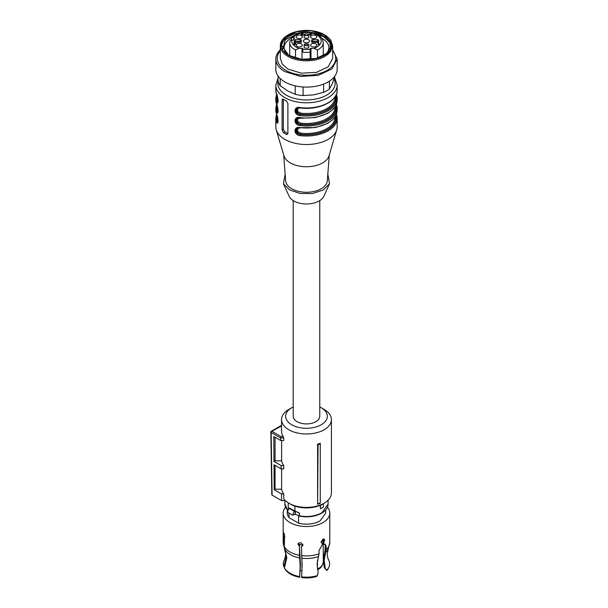 <?xml version="1.0" encoding="UTF-8"?>
<svg xmlns="http://www.w3.org/2000/svg" width="608" height="608" viewBox="0 0 608 608"><rect width="100%" height="100%" fill="white"/><g stroke="black" fill="none" stroke-linecap="round" stroke-linejoin="round"><path stroke-width="0.91" d="M320.256 443.27L320.256 443.916A25.87 14.942 180 0 1 318.068 444.623L317.604 444.159A24.943 14.402 180 0 0 320.256 443.27M293.2 406.965A20.854 12.038 0 0 0 291.741 407.732L288.853 409.404A24.943 14.402 0 0 0 281.542 419.581L281.542 431.27A24.943 14.402 0 0 0 283.305 436.574L283.738 438.003L280.653 438.011L271.153 432.524L271.153 431.695L271.153 432.524A1.018 0.593 -60 0 1 271.153 432.516L272.095 495.11L281.595 500.597L281.496 493.916L274.193 489.698L274.003 464.77L281.116 468.882L283.738 468.882L283.738 465.546A24.943 14.402 0 0 1 281.626 460.818L281.626 440.504M281.626 460.818L275.059 460.818L273.972 461.449L273.782 436.521L280.691 440.504L283.738 440.504L283.738 438.003M290.297 504.04A22.899 13.216 180 0 1 290.29 504.04L288.853 503.204A24.943 14.402 0 0 0 324.117 503.204L322.673 504.04A22.899 13.216 180 0 1 290.297 504.04L288.853 503.204A24.943 14.402 0 0 1 283.738 498.925L283.738 493.916A24.943 14.402 0 0 1 281.626 489.197L281.626 468.882M281.542 419.581A24.943 14.402 0 0 0 288.853 429.765A24.943 14.402 0 0 0 316.031 432.888A24.943 14.402 0 0 0 331.421 419.581A24.943 14.402 0 0 0 324.117 409.404L321.237 407.74M324.117 503.204A24.943 14.402 0 0 0 331.421 493.027L331.421 419.581M317.604 444.159L317.604 504.237A24.943 14.402 0 0 0 320.256 503.356L320.256 443.916M273.972 461.449L281.063 465.546L283.738 465.546M275.059 437.258L275.059 460.818M281.626 489.197L275.059 489.197L275.059 465.386M275.059 489.197L274.193 489.698M281.116 468.882L281.063 465.546M283.738 493.916L281.496 493.916M281.595 500.597L285.274 500.597M280.691 440.504L280.653 438.011M272.095 495.11L272.095 494.274M291.741 407.732A20.854 12.038 0 0 0 291.741 424.756A20.854 12.038 0 0 0 321.229 424.756A20.854 12.038 0 0 0 321.229 407.732A20.854 12.038 0 0 0 319.77 406.965M321.229 407.732L324.117 409.404M293.2 200.587L293.2 416.244A13.285 7.668 0 0 0 297.092 421.671A13.285 7.668 0 0 0 315.879 421.671A13.285 7.668 0 0 0 319.77 416.244L319.77 200.587M317.604 504.237L318.068 444.623M317.916 503.682A25.559 14.759 -0 0 0 320.256 502.915M281.542 425.957L271.875 431.27L281.071 436.574L283.305 436.574M280.653 438.003L281.071 436.574M301.986 561.397L301.986 570.775L300.276 570.775M302.807 544.852L302.807 545.528M317.452 560.226L317.452 568.86M320.401 508.736L320.401 505.4A21.82 12.601 0 0 0 321.913 504.602A21.82 12.601 0 0 0 323.296 503.728L323.296 507.064A21.82 12.601 180 0 1 321.913 507.938A21.82 12.601 180 0 1 320.401 508.736L320.256 505.316L321.769 504.518M298.756 512.666L294.903 511.092L294.903 506.099M295.351 511.267L295.351 514.3L299.463 515.842C307.884 517.302 315.316 516.306 321.769 512.863L328.1 504.04C328.001 507.657 325.835 510.728 321.602 513.243C314.952 516.77 307.374 517.704 298.862 516.048L299.463 515.842L299.463 513.319L298.824 512.696M288.23 502.839L288.23 508.052L289.499 508.121L294.903 511.092M295.351 514.3L292.577 515.158L294.31 510.773M288.602 508.949A0.821 0.616 35.8 0 1 288.694 508.653L288.701 508.638A0.821 0.616 35.8 0 1 289.355 508.463L288.64 509.246A2.455 1.414 120 0 0 287.728 511.533A2.455 1.414 120 0 0 288.238 512.65L292.577 515.158M288.99 513.084L288.99 517.636L298.543 523.154L298.543 515.956M298.543 523.154A19.213 11.096 0 0 0 320.074 520.896L325.698 513.053L325.698 509.952M285.517 507.186A23.302 13.452 0 0 0 283.184 513.053A23.302 13.452 0 0 0 297.57 525.487A23.302 13.452 0 0 0 322.962 522.568A23.302 13.452 0 0 0 329.787 513.053A23.302 13.452 0 0 0 327.454 507.186M287.272 509.952L287.272 513.053A19.213 11.096 0 0 0 288.99 517.636M283.184 513.053L283.184 542.458A23.302 13.452 0 0 0 283.731 545.368L283.45 533.786C283.746 532.068 284.187 533.018 284.772 536.636L284.415 537.746M283.632 532.699L283.45 533.786M284.263 546.508A23.302 13.452 0 0 0 299.47 555.294L300.162 565.463L299.622 577.296A22.709 13.11 180 0 1 284.833 568.754L284.415 567.834L286.832 557.764L284.263 546.508L284.552 537.662M299.47 555.294L299.47 546.493L298.019 544.282C299.63 541.933 301.272 542.184 302.959 545.049L301.446 546.797L302.921 545.391M298.171 543.598L298.019 544.282M302.799 545.748L302.959 545.049M301.484 576.863A23.15 13.368 0 0 0 317.444 575.586L316.464 576.574A22.709 13.11 180 0 1 301.598 577.6L302.138 565.767L301.446 546.797M317.444 575.586L318.128 572.272L317.118 563.662L319.04 553.797L319.04 550.43L322.225 545.011L322.225 543.582L321.054 542.245L322.962 539.174L324.193 539.022L324.672 540.162L323.669 542.746L322.802 542.245L322.802 543.674L323.669 544.175L323.669 542.746M323.669 544.175L325.272 544.16L326.116 546.341L325.227 545.824L324.778 543.993M325.212 568.184L326.884 570.555L324.277 567.644L325.212 568.184L324.193 560.249L326.116 549.708L326.116 546.341M283.731 545.368L286.3 556.624L283.883 566.694L284.536 567.583M283.184 542.458L284.392 548.272M284.764 536.408L283.731 536.568M299.622 577.296L300.481 564.779L299.47 546.493M299.79 545.809L298.368 543.278M323.669 538.924L322.802 542.245M324.277 567.644L323.296 559.725L325.227 549.32L325.227 545.824M325.622 552.421A22.618 13.057 0 0 0 328.244 549.024L327.134 554.116L327.879 558.357L329.088 560.926A23.15 13.368 0 0 1 328.852 567.249A23.15 13.368 0 0 1 326.876 570.137M328.525 559.862L328.138 559.003M325.227 547.192L324.961 551.152M285.084 549.868L285.836 554.116L284.491 559.641A23.15 13.368 0 0 0 283.883 566.694M284.415 567.834A23.15 13.368 0 0 0 299.508 576.551M326.884 570.555A22.709 13.11 0 0 0 328.426 568.168L328.852 567.249M323.775 540.026A21.569 12.449 180 0 1 321.738 541.386A21.569 12.449 180 0 1 321.115 541.728M302.951 544.867A21.569 12.449 180 0 1 298.414 544.13M310.164 59.394L310.164 48.815A0.821 0.471 0 0 1 310.984 48.344L313.971 48.344L317.452 50.016A16.766 9.675 0 0 0 323.251 42.697L323.251 55.852M310.164 52.136A16.766 9.675 0 0 1 302.807 52.136L302.807 48.815A0.821 0.471 0 0 0 301.986 48.344L298.999 48.344L295.511 50.016L295.511 58.094M293.824 39.11L293.824 37.445A0.821 0.471 0 0 1 294.378 38.038L293.504 39.733A0.821 0.471 0 0 1 292.486 40.052L289.948 40.949L289.72 42.697A16.766 9.675 0 0 0 294.629 49.544A16.766 9.675 0 0 0 295.511 50.016M293.824 37.445L291.513 37.871L291.24 39.93M317.452 58.094L317.452 50.016M308.651 39.778A3.063 1.771 0 0 0 305.292 39.398A3.063 1.771 0 0 0 303.422 41.048A3.063 1.771 0 0 0 304.319 42.279A3.063 1.771 0 0 0 307.64 42.666A3.063 1.771 0 0 0 309.548 41.048A3.063 1.771 0 0 0 308.651 39.778M301.393 33.493L303.217 33.858L301.5 33.911L302.427 34.253L301.652 34.77L302.184 35.066L303.179 34.762L301.355 35.006L301.393 33.493L301.393 34.162L302.176 33.995M301.857 34.527L301.652 35.431M318.303 44.574L318.045 42.682L318.448 42.682L318.448 44.156L319.253 43.882L318.303 44.574M311.547 35.606A3.063 1.771 0 0 0 310.673 37.08A3.063 1.771 0 0 0 312.717 38.532A3.063 1.771 0 0 0 315.879 38.106A3.063 1.771 0 0 0 316.753 37.08A3.063 1.771 0 0 0 315.058 35.264A3.063 1.771 0 0 0 311.547 35.606M297.092 38.106A3.063 1.771 0 0 0 300.253 38.532A3.063 1.771 0 0 0 302.298 37.08A3.063 1.771 0 0 0 301.424 35.606A3.063 1.771 0 0 0 297.912 35.264A3.063 1.771 0 0 0 296.218 37.08A3.063 1.771 0 0 0 297.092 38.106M301.424 46.451A3.063 1.771 0 0 0 302.298 45.425A3.063 1.771 0 0 0 300.603 43.609A3.063 1.771 0 0 0 297.092 43.951A3.063 1.771 0 0 0 296.218 45.425A3.063 1.771 0 0 0 298.262 46.877A3.063 1.771 0 0 0 301.424 46.451M315.879 43.951A3.063 1.771 0 0 0 312.368 43.609A3.063 1.771 0 0 0 310.673 45.425A3.063 1.771 0 0 0 311.547 46.451A3.063 1.771 0 0 0 314.708 46.877A3.063 1.771 0 0 0 316.753 45.425A3.063 1.771 0 0 0 315.879 43.951M308.476 44.126A1.224 0.707 0 0 0 307.39 43.936A5.107 2.949 0 0 1 305.581 43.936A1.224 0.707 0 0 0 304.137 44.627L304.137 47.371A1.224 0.707 0 0 0 304.494 47.872A1.224 0.707 0 0 0 305.239 48.07A12.266 7.083 0 0 0 307.732 48.07A1.224 0.707 0 0 0 308.834 47.371L308.834 44.627A1.224 0.707 0 0 0 308.476 44.126M300.246 42.385A1.224 0.707 0 0 0 301.477 41.678A1.224 0.707 0 0 0 301.454 41.549A5.107 2.949 0 0 1 301.37 41.032A5.107 2.949 0 0 1 301.454 40.508A1.224 0.707 0 0 0 301.477 40.379A1.224 0.707 0 0 0 301.112 39.877A1.224 0.707 0 0 0 300.246 39.672L295.503 39.672A1.224 0.707 0 0 0 294.28 40.31A12.266 7.083 0 0 0 294.219 41.032A12.266 7.083 0 0 0 294.28 41.747A1.224 0.707 0 0 0 294.637 42.18A1.224 0.707 0 0 0 295.503 42.385L300.246 42.385M304.494 37.932A1.224 0.707 0 0 0 305.581 38.122A5.107 2.949 0 0 1 307.39 38.122A1.224 0.707 0 0 0 308.834 37.43L308.834 34.686A1.224 0.707 0 0 0 308.476 34.185A1.224 0.707 0 0 0 307.732 33.987A12.266 7.083 0 0 0 305.239 33.987A1.224 0.707 0 0 0 304.137 34.686L304.137 37.43A1.224 0.707 0 0 0 304.494 37.932M312.725 39.672A1.224 0.707 0 0 0 311.494 40.379A1.224 0.707 0 0 0 311.516 40.508A5.107 2.949 0 0 1 311.592 41.032A5.107 2.949 0 0 1 311.516 41.549A1.224 0.707 0 0 0 311.494 41.678A1.224 0.707 0 0 0 311.851 42.18A1.224 0.707 0 0 0 312.725 42.385L317.467 42.385A1.224 0.707 0 0 0 318.683 41.747A12.266 7.083 0 0 0 318.752 41.032A12.266 7.083 0 0 0 318.683 40.31A1.224 0.707 0 0 0 318.334 39.877A1.224 0.707 0 0 0 317.467 39.672L312.725 39.672L312.725 41.344A1.224 0.707 0 0 0 311.592 41.77M310.072 33.812L310.072 33.356L311.889 33.812L310.399 35.249L309.632 33.812L310.475 34.025L310.475 34.876L311.494 34.025L310.475 33.812M295.154 43.031L293.717 42.902L295.883 42.682L294.325 43.776L294.751 44.384L295.807 44.034L294.743 44.582L294.067 43.601L295.154 43.328M294.325 43.776L294.302 44.536M293.725 44.718L294.067 43.601L294.067 44.27L294.69 43.936M294.325 44.445L294.302 44.962M295.389 44.483L295.389 44.004M310.072 34.686L310.072 35.249M312.725 41.344L317.467 41.344A1.224 0.707 180 0 1 318.334 41.549A1.224 0.707 180 0 1 318.653 41.861M304.137 37.43L304.137 36.358A1.224 0.707 180 0 1 305.239 35.652A12.266 7.083 180 0 1 307.732 35.652A1.224 0.707 180 0 1 308.476 35.857A1.224 0.707 180 0 1 308.834 36.358M304.137 36.358L304.137 34.686L304.137 36.358M294.318 41.861A1.224 0.707 180 0 1 295.503 41.344L300.246 41.344L300.246 39.672M301.454 42.172L300.246 41.344M308.834 46.299L307.39 45.6L307.39 43.936M304.137 47.371L304.137 46.299A1.224 0.707 0 0 1 305.581 45.6A5.107 2.949 0 0 0 307.39 45.6M318.448 43.35L318.045 43.35L318.045 44.574M302.898 33.881L302.898 33.47M302.776 35.158L302.776 34.724M301.074 34.58L301.393 34.162M276.465 113.909A30.666 17.7 180 0 1 275.819 110.299L276.496 114.091A0.821 0.654 160.1 0 1 276.465 113.909C278.487 117.321 278.502 126.532 276.465 121.919A0.821 0.654 -19.9 0 1 277.263 121.159L277.864 122.185M277.263 104.47L276.465 103.892C278.487 107.304 278.502 116.516 276.465 111.91A30.666 17.7 180 0 1 275.819 108.292L276.572 104.295M277.917 112.153L277.841 112.206C278.54 112.693 277.696 106.537 276.496 104.074L276.465 103.892A30.666 17.7 0 0 1 275.819 100.282L275.819 98.283A30.666 17.7 0 0 0 276.465 101.893L277.263 101.126L277.864 102.152M277.864 112.168L277.263 111.142L276.465 111.91M277.263 94.453L276.465 93.883C278.487 97.295 278.502 106.499 276.465 101.893M277.917 102.136L277.841 102.19C278.54 102.676 277.696 96.528 276.496 94.058L276.465 93.883A30.666 17.7 180 0 1 275.819 90.265L275.819 85.097A30.666 17.7 180 0 0 294.751 101.452A30.666 17.7 180 0 0 328.168 97.614A30.666 17.7 180 0 0 337.151 85.097L334.704 77.74M336.019 95.144A29.845 17.229 180 0 1 300.398 114.479L300.23 115.611C293.292 115.041 293.231 105.853 300.23 107.601A30.666 17.7 0 0 0 328.168 102.782A30.666 17.7 0 0 0 337.151 90.265C337.729 101.46 318.47 110.489 300.299 107.95L297.038 108.361M297.396 108.194L296.506 110.048C296.879 112.313 298.285 113.726 300.74 114.281L300.398 114.479C297.586 114.114 296.012 112.799 295.663 110.534L296.97 108.399M336.505 94.666A30.666 17.7 180 0 1 337.151 98.283L336.475 94.483A0.821 0.654 -19.9 0 1 336.505 94.666L336.376 94.316A0.821 0.654 -19.9 0 1 336.467 94.476M335.7 104.112L336.505 104.682A30.666 17.7 180 0 1 337.151 108.292A30.666 17.7 180 0 1 328.168 120.81A30.666 17.7 180 0 1 300.23 125.628C293.292 125.058 293.231 115.87 300.23 117.61A30.666 17.7 0 0 0 328.168 112.799A30.666 17.7 0 0 0 337.151 100.282L337.151 98.283A30.666 17.7 180 0 1 328.168 110.8A30.666 17.7 180 0 1 300.23 115.611M336.391 104.28L336.505 104.682M336.019 105.154A29.845 17.229 180 0 1 300.398 124.496L300.23 125.628M297.396 118.203L296.506 120.057C296.879 122.33 298.285 123.743 300.74 124.298L300.398 124.496C297.586 124.131 296.012 122.808 295.663 120.544L296.993 118.4L315.415 117.557L327.309 113.559L332.492 109.881C335.555 106.962 337.113 103.763 337.151 100.282M335.7 114.122L336.391 114.296M300.23 127.627L315.415 127.566L327.309 123.576L332.492 119.898C335.555 116.979 337.113 113.78 337.151 110.299A30.666 17.7 180 0 1 328.168 122.816A30.666 17.7 180 0 1 300.23 127.627C293.231 125.886 293.292 135.067 300.23 135.637L300.398 134.512C297.586 134.14 296.012 132.825 295.663 130.56L296.993 128.417L300.299 127.976M299.189 127.916L298.308 128.28L297.38 130.31L298.315 131.997L300.899 133.182L300.74 134.307A29.435 16.994 0 0 0 335.738 115.74M297.396 128.22L296.506 130.074C296.879 132.346 298.285 133.76 300.74 134.307L300.398 134.512A29.845 17.229 0 0 0 336.019 115.17M335.738 105.724A29.435 16.994 180 0 1 300.74 124.298L300.899 123.166L298.315 121.988L297.38 120.293L298.308 118.271L299.189 117.906M335.738 95.714A29.435 16.994 180 0 1 300.74 114.281L300.899 113.149L298.315 111.971L297.38 110.284L298.308 108.254L299.189 107.89M278.084 100.746A0.821 0.654 -19 0 1 277.613 100.928L278.038 101.528M278.038 111.545L277.613 110.945A0.821 0.654 161 0 0 278.084 110.762M278.084 120.779A0.821 0.654 -19 0 1 277.613 120.954L278.038 121.562M287.873 133.593L284.802 131.83L283.358 129.322L283.358 99.226M286.3 100.92A30.666 17.7 180 0 1 283.404 99.256L282.477 99.096L282.104 100.001L282.104 130.051L283.404 132.635A30.666 17.7 0 0 0 286.3 134.307L287.409 134.353L287.888 133.388L287.888 103.345L286.3 100.92M276.572 114.304L275.819 118.309L275.819 126.821A30.666 17.7 0 0 0 276.26 129.793A30.666 17.7 0 0 0 297.183 143.693A30.666 17.7 0 0 0 328.168 139.338A30.666 17.7 0 0 0 336.71 129.793A30.666 17.7 0 0 0 337.151 126.821L337.151 118.309A30.666 17.7 0 0 0 336.505 114.699M276.26 129.793L283.913 155.747A22.899 13.216 0 0 0 299.539 166.121A22.899 13.216 0 0 0 322.673 162.876A22.899 13.216 0 0 0 329.057 155.747L336.71 129.793M283.678 154.934L285.654 180.766A20.854 12.038 0 0 0 298.931 191.452A20.854 12.038 0 0 0 321.229 188.746A20.854 12.038 0 0 0 327.317 180.766L329.293 154.934M285.144 174.131L283.434 183.7L289.552 189.901L300.238 193.504L312.611 193.519L323.327 189.954L329.528 183.7L327.826 174.131M283.434 183.7L289.074 196.202A17.989 10.389 0 0 0 301.766 203.612A17.989 10.389 0 0 0 319.208 200.929A17.989 10.389 0 0 0 323.897 196.202L329.528 183.7M278.069 76.053L278.069 81.077A28.622 16.522 0 0 0 280.182 85.637L287.69 90.934L295.207 94.308A28.622 16.522 0 0 0 303.103 95.532L313.363 94.909L323.623 92.355A28.622 16.522 0 0 0 329.407 89.019L332.15 84.056L334.902 76.053M295.207 94.308L295.207 85.865M280.182 78.5L280.182 85.637M323.623 92.355L323.623 84.086M303.103 86.997L303.103 95.532M329.407 81.16L329.407 89.019M280.318 49.826A30.666 17.7 0 0 0 275.819 59.052L275.819 69.403A30.666 17.7 0 0 0 284.802 81.92A30.666 17.7 0 0 0 318.22 85.758A30.666 17.7 0 0 0 337.151 69.403L337.151 59.052L332.652 49.826M275.819 59.052A30.666 17.7 0 0 0 284.802 71.577L300.504 76.418L318.22 75.407L331.983 68.894L337.151 59.052M332.652 50.844A29.245 16.887 180 0 1 323.578 72.086A29.245 16.887 180 0 1 285.806 70.33A29.245 16.887 180 0 1 280.318 50.844M280.318 45.699L280.318 58.391L282.31 64.167L287.979 69.069L301.378 73.203L316.494 72.344L328.244 66.781L332.652 58.391L332.652 45.699L330.661 51.482L324.984 56.384A26.167 15.109 0 0 1 287.979 56.384A26.167 15.109 0 0 1 280.318 45.699A26.167 15.109 0 0 1 287.979 35.021L288.564 34.686A25.346 14.638 180 0 1 324.406 34.686A25.346 14.638 180 0 1 324.406 55.381A25.346 14.638 180 0 1 288.564 55.381A25.346 14.638 180 0 1 288.564 34.686M324.695 34.854L330.661 39.923L332.652 45.699M324.262 34.77L311.387 30.795L296.864 31.624L285.578 36.966L281.344 45.03L288.709 55.298L301.576 59.272L316.107 58.444L327.393 53.101L331.626 45.038L324.262 34.77M331.588 45.866A25.141 14.516 0 0 0 324.262 36.442A25.141 14.516 0 0 0 308.628 32.239M304.342 32.239A25.141 14.516 0 0 0 281.382 45.866M327.195 54.933A25.141 14.516 0 0 0 331.626 46.9M330.456 49.408L329.848 42.59L323.76 36.731L314.336 33.349M298.634 33.349L285.35 39.634L282.507 49.408M325.318 54.652A22.382 12.92 0 0 0 328.867 47.667A22.382 12.92 0 0 0 322.316 38.532A22.382 12.92 0 0 0 321.693 38.182M291.346 38.144A22.382 12.92 0 0 0 284.103 47.667A22.382 12.92 0 0 0 287.652 54.652M271.153 432.516A1.018 0.593 120 0 1 271.875 431.27A1.018 0.593 -120 0 0 271.366 431.216A1.018 1.018 0 0 0 270.849 432.121L271.799 494.699M317.596 569.749L317.916 569.574C321.115 567.887 322.894 565.296 323.251 561.792A16.766 9.675 180 0 1 318.341 568.632A16.766 9.675 180 0 1 317.49 569.088M301.986 546.045L301.986 544.76M294.926 510.887L299.463 513.319M287.63 510.348L284.871 504.04A21.614 12.479 0 0 0 287.683 510.196M288.488 508.904L288.488 508.288A1.224 0.707 180 0 1 288.694 508.676L288.283 509.154C287.257 510.211 287.242 511.374 288.238 512.65M289.499 508.121A2.044 1.178 180 0 1 289.355 508.463L293.801 511.032M294.386 510.819A2.462 1.421 120 0 0 293.892 510.978M295.07 514.3L295.07 511.176M301.446 555.598A23.302 13.452 0 0 0 319.04 553.797M326.116 549.708A23.302 13.452 0 0 0 329.787 542.458L329.787 513.053M284.924 549.412A22.618 13.057 0 0 0 299.653 557.908M301.621 558.22A22.618 13.057 0 0 0 318.539 556.51M301.986 59.318L301.986 48.344M289.902 41.276A16.766 9.675 0 0 0 289.72 42.697L289.72 55.852M310.984 48.344L310.984 59.318M313.971 48.344A14.721 8.497 0 0 0 316.89 35.021A14.721 8.497 0 0 0 293.223 37.346M291.886 39.946A14.721 8.497 0 0 0 296.081 47.036A14.721 8.497 0 0 0 298.999 48.344M302.807 49.256A14.721 8.497 0 0 0 310.164 49.256M317.467 41.344L317.467 39.672M318.683 40.31L318.683 41.747M305.239 33.987L305.239 35.652M307.732 33.987L307.732 35.652M294.28 40.31L294.28 41.747M295.503 39.672L295.503 41.344M305.581 45.6L305.581 43.936M334.157 79.215A28.622 16.522 180 0 1 326.724 95.106A28.622 16.522 180 0 1 293.831 98.245A28.622 16.522 180 0 1 278.107 81.274M276.914 115.292A29.845 17.229 0 0 0 277.263 121.159L277.613 120.954A29.435 16.994 0 0 1 277.172 116.082M275.819 118.309A30.666 17.7 0 0 0 276.465 121.919M277.172 106.066A29.435 16.994 180 0 0 277.613 110.945L277.263 111.142A29.845 17.229 180 0 1 276.914 105.275M276.914 95.266A29.845 17.229 0 0 0 277.263 101.126L277.613 100.928A29.435 16.994 0 0 1 277.172 96.056M300.23 135.637A30.666 17.7 0 0 0 328.168 130.826A30.666 17.7 0 0 0 337.151 118.309L336.475 114.517M300.899 133.182A28.622 16.522 0 0 0 326.724 128.66A28.622 16.522 0 0 0 335.107 116.972L335.107 116.812M335.107 106.795L335.107 106.962A28.622 16.522 180 0 1 326.724 118.644A28.622 16.522 180 0 1 300.899 123.166M335.107 96.778L335.107 96.946A28.622 16.522 180 0 1 326.724 108.627A28.622 16.522 180 0 1 300.899 113.149M286.3 134.307L287.69 133.494M284.802 131.83L283.404 132.635M282.104 130.051L283.358 129.322M283.358 99.279L282.104 100.001M280.828 425.767L281.542 425.767M280.774 425.782L271.366 431.216M323.251 540.413L323.251 541.606M323.251 543.932L323.251 561.792M328.1 504.04L328.1 500.202M284.871 504.04L284.871 500.597M329.787 542.458L328.244 549.024M291.513 37.871C299.41 31.365 308.21 30.385 317.916 34.922C321.146 36.64 322.924 39.231 323.251 42.697M294.135 44.065L294.135 44.734M311.592 41.96L311.592 41.032M301.37 41.96L301.37 41.032M301.5 33.911L301.5 34.572M278.069 78.037L275.819 85.097M276.496 114.091C277.696 116.554 278.54 122.702 277.841 122.223L277.917 122.162M276.496 104.074L275.819 100.282M276.496 94.058L275.819 90.265M276.572 94.278L275.819 98.283M337.151 110.299L336.475 104.5M275.819 110.299L275.819 108.292M337.151 90.265L337.151 85.097"/></g></svg>
